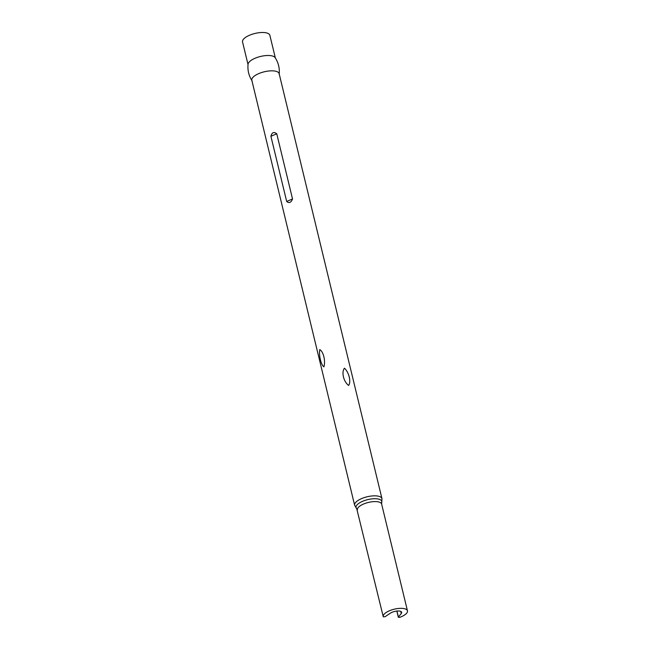 <?xml version="1.0" encoding="UTF-8"?>
<svg xmlns="http://www.w3.org/2000/svg" width="650" height="650" viewBox="0 0 650 650"><rect width="100%" height="100%" fill="white"/><g stroke="black" fill="none" stroke-linecap="round" stroke-linejoin="round"><path stroke-width="0.97" d="M272.512 70.842A14.056 5.306 -13.6 0 1 279.142 73.653L381.964 498.656A14.056 5.306 -13.6 0 0 375.326 495.844A14.056 5.306 -13.6 0 0 360.986 498.867A14.056 5.306 -13.6 0 0 354.64 505.261L251.818 80.259A14.056 5.306 -13.6 0 1 258.172 73.864A14.056 5.306 -13.6 0 1 272.512 70.842M344.443 368.192C349.017 372.418 351.301 381.883 348.619 385.45C343.574 381.648 341.291 372.174 344.443 368.192M323.919 366.852C321.076 364.983 318.776 355.485 319.751 349.594C323.399 351.528 325.674 360.969 323.919 366.852M292.533 198.973L276.762 133.794C273.853 131.536 271.903 132.373 270.912 136.289L286.683 201.476C289.12 203.491 291.07 202.654 292.533 198.973L286.683 201.476M252.119 80.933C248.804 75.822 247.455 70.249 248.064 64.196A14.056 5.306 -13.6 0 1 268.799 55.502A14.056 5.306 -13.6 0 1 275.137 57.639C278.444 62.749 279.793 68.331 279.183 74.384M248.024 64.578L242.539 41.917A14.056 5.306 -13.6 0 1 248.893 35.523A14.056 5.306 -13.6 0 1 263.234 32.5A14.056 5.306 -13.6 0 1 269.864 35.303L275.348 57.972M396.939 611.041L398.401 617.094L401.261 613.519A6.606 2.494 166.4 0 0 401.659 612.3A6.606 2.494 166.4 0 0 398.539 610.984A6.606 2.494 166.4 0 0 390.366 613.186L385.101 616.688L383.281 616.842A12.456 4.696 -13.6 0 1 383.24 616.688A12.456 4.696 -13.6 0 1 388.871 611.016A12.456 4.696 -13.6 0 1 401.578 608.343A12.456 4.696 -13.6 0 1 407.461 610.829A12.456 4.696 -13.6 0 1 399.75 617.346L398.336 617.289L396.833 611.057M383.24 616.688L356.736 508.723A13.26 5.005 -13.6 0 1 360.677 502.223A13.26 5.005 -13.6 0 1 375.537 498.721A13.26 5.005 -13.6 0 1 381.68 502.694L381.964 498.656M357.411 509.933A12.456 4.696 -13.6 0 1 363.041 504.262A12.456 4.696 -13.6 0 1 375.749 501.589A12.456 4.696 -13.6 0 1 381.631 504.075L381.68 502.694M400.749 611.398L401.261 613.519M270.912 136.289L276.762 133.794M356.736 508.723L354.64 505.261M407.461 610.829L381.631 504.075"/></g></svg>
